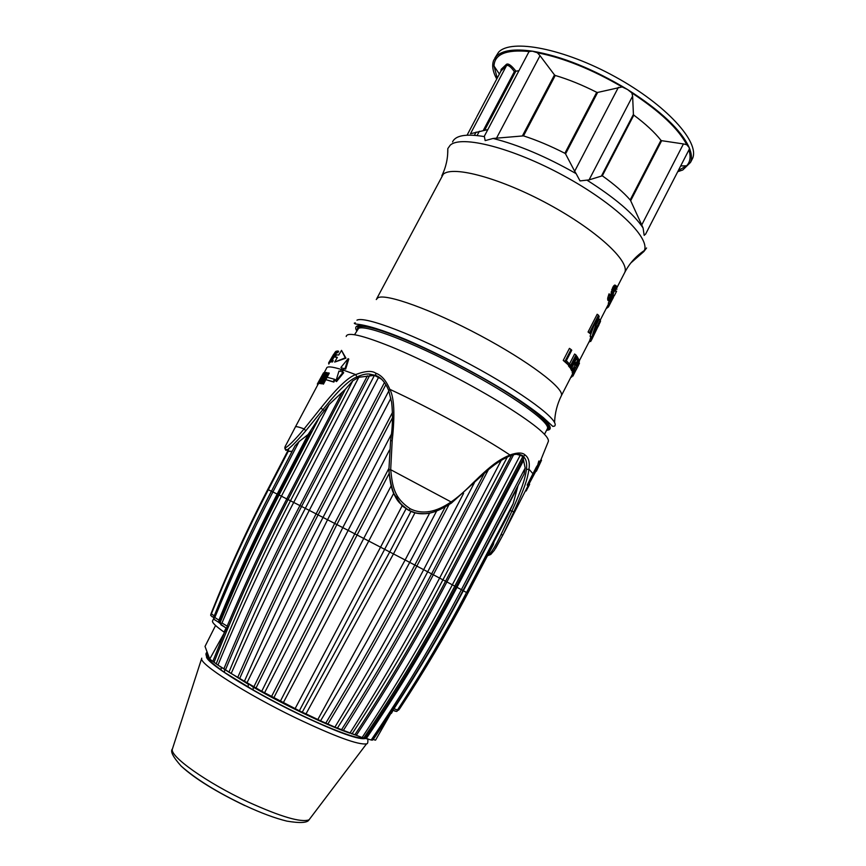 <?xml version="1.0" encoding="UTF-8"?>
<svg xmlns="http://www.w3.org/2000/svg" width="866" height="866" viewBox="0 0 866 866"><rect width="100%" height="100%" fill="white"/><g stroke="black" fill="none" stroke-linecap="round" stroke-linejoin="round"><path stroke-width="1.3" d="M536.433 471.136L535.762 470.985L536.433 471.136L538.316 467.099L541.531 460.182L540.947 459.868L541.466 460.311M495.677 548.275L502.984 534.852L513.852 511.838C524.363 488.305 527.156 480.489 529.007 469.22C529.916 462.444 528.65 457.724 525.207 455.061C522.555 452.377 517.457 452.355 509.922 454.986C498.48 460.117 491.769 464.533 472.176 483.737C464.252 491.758 457.216 497.82 451.089 501.934C435.75 512.499 422.11 514.761 410.159 508.743C393.749 497.669 392.504 486.248 390.685 469.697L392.19 440.664C395.026 414.846 394.246 397.743 389.852 389.343C386.171 380.564 381.484 375.184 375.779 373.181C371.882 370.475 365.181 370.94 355.688 374.588C348.056 377.251 336.441 388.412 320.831 408.07L304.128 428.887C294.776 440.047 288.421 446.401 285.087 447.96C284.503 447.939 284.925 446.726 286.332 444.323L295.306 427.133C295.219 426.126 298.164 426.711 304.128 428.887L305.795 430.792C297.666 440.372 291.441 446.737 287.133 449.887L285.867 450.396L285.704 449.562M533.824 474.514L536.877 467.564L539.832 463.007L538.793 465.713L528.011 485.837L527.178 485.101L536.26 467.218L539.226 462.671L539.713 462.942M537.938 464.111L538.825 461.026M535.848 470.812L537.862 466.482M539.55 462.845L540.882 459.998M540.395 460.517L539.388 462.758M540.882 461.589L537.104 469.751M535.199 472.002L536.206 471.223M342.774 369.782L341.377 369.338L342.167 367.844L340.901 367.455L348.121 358.654L348.781 359.022L345.653 369.122L343.575 368.288L341.659 371.882M387.416 387.438C384.32 381.311 380.455 377.37 375.822 375.606L369.522 374.08C366.34 373.668 362.161 374.621 356.987 376.937L355.688 374.588L343.434 370.15L344.235 368.656L345.653 369.122M340.901 367.455L342.102 367.974M334.882 353.913L333.713 355.958M330.66 361.858L329.524 361.977L329.805 361.187L335.835 351.358L329.524 361.977M332.631 360.288L333.226 360.613L332.457 361.988L330.433 361.739L336.582 351.152L338.043 351.022L337.231 352.365L335.986 352.451L334.254 355.363L335.315 355.287L334.525 356.651L333.464 356.716L331.397 360.343L332.631 360.288L331.862 361.652L330.433 361.739M338.043 351.022L338.638 351.347L337.827 352.689L336.582 352.776L335.077 355.298M335.315 355.287L335.911 355.623L335.12 356.976L334.06 357.041L332.208 360.288M341.518 350.384L345.945 358.178L334.698 362.064L337.383 357.333L335.164 357.084L336.495 354.811L338.714 355.038L341.518 350.384L345.296 357.831L334.698 362.064M337.242 357.561L335.164 357.084M329.838 362.15L328.744 362.637L335.142 352.126M333.627 354.313L329.545 361.317M328.842 362.692L328.82 364.077M334.525 354.486L333.93 354.172M334.254 354.941L333.659 354.616M333.886 355.59L333.291 355.266M333.691 356.002L333.096 355.688M330.585 361.956L329.989 361.631M330.325 362.226L329.73 361.901M332.457 361.988L331.862 361.652M337.827 352.689L337.231 352.365M336.582 352.776L335.986 352.451M335.12 356.976L334.525 356.651M334.06 357.041L333.464 356.716M345.945 358.178L345.296 357.831M329.621 362.518L329.026 362.194M329.426 362.822L328.831 362.497M329.177 363.439L328.604 363.125M341.669 371.882L343.705 372.705L336.549 381.549L335.889 381.181L338.974 371.016L340.273 371.427L341.377 369.338M343.434 370.15L342.395 372.12M321.243 379.016L318.471 383.919L317.768 383.649L318.471 383.919M334.503 379.276L335.153 379.633L333.854 382.079L325.843 379.665L327.121 377.251L334.503 379.276L333.204 381.722L325.843 379.665M325.735 377.598L327.521 372.91L326.471 372.542L320.68 383.443L326.027 373.96L322.845 383.8L328.658 372.835L323.354 382.101L326.915 372.575M328.658 372.835L329.275 373.17L323.462 384.136L322.314 383.692M323.927 379.384L321.578 383.811L320.68 383.443M320.983 383.606L318.926 383.378L324.674 372.532L326.092 372.51L325.356 373.906L324.155 373.895L322.553 376.905L323.581 376.905L322.845 378.29L321.827 378.29L319.857 381.982L321.059 382.014L320.312 383.411L318.926 383.378M325.584 374.209L324.75 374.22L323.332 376.894M323.245 378.615L322.423 378.615L320.626 381.993M318.223 383.898L317.335 384.049L323.267 373.278M518.052 485.577L513.137 503.72L506.924 517.186L467.185 592.885L466.547 592.506C445.525 632.548 422.511 671.702 397.494 709.968L396.866 711.397L398.122 709.936C422.738 672.525 445.351 634.28 465.973 595.202M513.137 503.72L466.547 592.506L462.942 590.558M519.481 454.412L522.793 456.609L525.164 468.051L461.394 589.67C434.288 641.316 404.238 691.425 371.222 739.975L372.326 740.192C405.743 691.847 435.955 641.955 462.964 590.525L524.092 474.092L525.164 468.051M520.434 454.845L452.333 584.81C424.86 637.203 394.799 688.102 362.129 737.529L371.222 739.975M363.742 738.027C397.05 688.946 427.414 638.318 454.812 586.13L522.793 456.609M463.613 493.306L423.669 569.687C395.61 623.303 366.026 675.794 334.904 727.137L362.129 737.529M337.372 728.176C369.544 677.385 399.648 625.252 427.696 571.798L474.362 482.806M501.284 460.268L439.614 578.066C411.815 631.13 381.906 682.841 349.875 733.199M351.953 733.989C384.85 684.075 415.171 632.689 442.927 579.819L507.368 456.988M391.194 485.75L363.731 538.446L368.743 541.055L393.694 493.317L402.116 505.863L408.481 510.204L414.966 512.672M406.057 508.775L299.355 710.78L302.256 712.198L389.754 551.967L410.993 511.384M391.421 434.191L342.784 527.621L261.738 691.284L299.355 710.78M264.552 692.822L389.44 450.125M215.569 625.479L205.026 646.415L209.713 659.08L217.961 665.11C240.77 609.88 266.014 555.647 293.704 502.421L358.827 377.262L374.426 375.379L381.473 379.124M374.426 375.379L305.33 508.353C277.466 562.002 252.006 616.614 228.927 672.2L261.738 691.284M231.146 673.575C255.243 618.519 281.288 564.123 309.281 510.377L378.659 377.186M388.845 390.847L323.018 517.424C294.916 571.495 268.687 626.172 244.331 681.466M246.907 682.949L327.532 519.752L390.912 398.219M214.822 617.49C232.348 574.613 251.703 532.763 272.909 491.942L299.051 441.584L308.101 434.515L319.662 416.795L329.091 404.53L345.393 389.235L352.798 380.78L290.478 500.786C262.928 553.872 238.172 608.246 216.197 663.897M319.662 416.795L279.069 495.006C257.657 536.26 238.107 578.553 220.419 621.875L220.527 624.083L222.021 623.022L227.163 626.129C245.349 582.829 265.212 540.427 286.776 498.913L281.428 496.196L329.091 404.53M352.798 380.78L358.827 377.262M287.664 451.348L292.199 451.251M287.62 451.327L267.8 489.507C247.005 529.581 228.137 570.856 211.185 613.334L210.644 615.174L211.412 613.81L214.238 615.888C231.363 573.205 250.404 531.659 271.372 491.249L268.308 489.723L288.216 451.381M211.705 612.002C228.462 570.012 247.124 529.202 267.691 489.582L289.017 448.48M493.999 541.813L493.317 544.627L467.759 593.318C447.051 632.743 424.297 671.323 399.486 709.048L397.808 710.38M299.051 441.584L295.057 445.741L271.448 491.228C250.339 531.908 231.168 573.725 213.924 616.689M306.044 713.887L320.561 720.815C351.737 669.104 381.451 616.3 409.715 562.38L436.572 511.102M429.644 513.083L405.136 559.988L414.814 565.043L445.2 507.011M391.302 486.172L393.694 493.317M395.686 497.138L397.581 496.348M356.987 376.937C349.712 379.405 338.314 390.339 322.791 409.759L305.795 430.792M371.33 375.259L369.522 374.08L375.649 375.422L375.779 373.181M502.854 535.112L527.697 486.432L528.628 486.302L527.935 487.645M525.738 490.47L527.307 487.417M529.007 484.105L527.697 486.432M487.439 555.82L487.536 555.777C490.621 554.024 495.081 547.02 500.938 534.744L511.817 511.351C522.122 487.98 524.753 480.305 526.474 469.437C527.004 464.328 526.474 460.615 524.883 458.309L521.711 455.613M525.197 455.061L523.454 456.241L516.634 454.304M432.253 512.477C423.225 514.761 415.453 514.036 408.914 510.334C391.67 498.643 390.642 486.714 388.888 470.011L390.577 440.686L392.19 440.664M302.256 712.198L306.012 713.865L393.478 553.894L415.009 512.704M317.811 719.559L405.136 559.988L380.553 547.182L402.116 505.863M217.961 665.11L228.927 672.2M372.845 739.434L375.552 740.159L393.424 708.832M320.561 720.815L334.904 727.137M211.401 613.799C228.462 571.311 247.427 529.96 268.308 489.723L267.8 489.507M213.934 616.679L213.718 618.714L214.855 617.512L218.903 620.143C236.472 577.092 255.892 535.069 277.174 494.085L271.448 491.228M221.988 623.011C240.12 579.852 259.941 537.58 281.45 496.207L278.062 494.529L311.067 430.954M380.553 547.182L368.743 541.044L283.301 702.727M273.905 697.606L357.084 535.004L363.731 538.446L280.368 701.211M394.777 711.127L396.866 711.397M397.472 709.958L393.554 708.648M392.893 709.741L393.943 708.745C419.079 670.316 442.212 630.989 463.332 590.774L517.424 487.72M390.642 713.681L391.778 712.707M500.938 534.744L502.984 534.863L494.356 550.267L490.762 554.457L487.482 555.745M399.475 709.048L398.825 708.897M396.487 498.502L398.382 497.69M219.401 622.557L219.737 623.217M213.696 618.53L212.635 620.792C211.607 622.189 215.407 625.945 224.023 632.083L226.113 627.947M209.713 659.08L227.812 626.54L226.329 628.229L220.527 624.083M212.094 616.722L210.644 615.174M215.125 620.218L213.718 618.714M219.726 623.228L218.914 622.492L218.903 620.143L219.704 620.77C237.306 577.654 256.758 535.578 278.062 494.529L277.174 494.085L308.101 434.515M220.419 621.875L219.704 620.77L218.925 622.502L214.054 619.331M220.44 623.866L220.256 622.935M226.87 627.937L227.163 626.129L227.812 626.54M221.295 670.165C214.194 665.11 209.821 661.31 208.186 658.766M252.829 689.845L248.022 686.933L248.434 684.357L219.239 665.867M364.9 738.027C360.743 742.757 300.123 717.091 253.056 689.975L253.305 687.193L248.672 683.902M390.902 484.495L391.194 485.739M295.144 708.572L380.542 547.171M533.629 474.103L528.011 485.837M529.072 483.986L529.635 484.289L528.628 486.302M525.63 490.676L526.192 490.979L528.292 486.757M527.178 485.101L527.805 485.447M322.769 376.125L317.887 383.595M323.256 375.205L322.585 376.028M321.037 379.091L320.442 378.778M324.49 372.889L323.483 372.867L317.768 383.649M324.079 373.657L324.057 372.845M323.613 374.534L323.808 373.517M323.072 375.108L323.408 374.415M321.622 377.24L323.462 373.787L321.622 377.24M322.542 374.653L318.125 382.707M333.854 382.079L333.204 381.722M321.578 383.811L320.972 383.486M323.462 384.136L322.845 383.8M320.918 383.735L320.312 383.411M324.75 374.22L324.155 373.895M322.423 378.615L321.827 378.29M318.179 383.952L317.595 383.638M318.006 384.255L317.411 383.93M344.235 368.656L343.575 368.288M348.121 358.654L344.971 368.754M343.033 372.337L335.889 381.181M571.69 375.627L572.881 376.158L579.451 363.211L576.28 369.587M573.508 374.924L572.274 374.383L572.848 373.084M574.743 369.392L576.994 365.008M573.801 363.882L575.554 365.279L576.215 364.001L574.905 361.739L576.724 358.21L578.152 360.819L576.258 359.098M569.601 367.39L571.062 368.082L572.859 371.113L571.549 370.551L569.828 366.946M568.475 365.939L570.391 367.184L568.984 366.578L568.713 365.474M569.471 364.001L574.613 354.021L575.987 355.006L569.99 366.664M569.178 365.679L563.236 360.408L569.438 348.37L571.062 349.528L571.744 350.21L566.353 360.689L569.828 364.413L569.178 365.679L565.022 361.263L571.062 349.528M596.826 323.624L599.196 319.013L600.474 320.485L591.575 337.783L598.081 317.746L589.973 333.507L589.508 332.696L598.503 315.213L599.196 316.512L592.55 335.088L608.744 303.576M591.575 337.783L590.082 336.225L593.73 326.19M589.973 333.507L588.057 331.992L597.183 314.261L598.503 315.213M589.562 340.879L590.72 337.415M609.567 301.346L607.986 300.513L607.629 298.694L609.058 293.801L610.617 295.414L609.859 298.575L610.129 299.495L610.79 299.3L612.316 296.345L613.615 289.06L615.715 286.04L616.495 286.072L616.614 287.49L615.261 291.182L615.65 287.696L614.005 289.439L613.204 294.819L609.956 301.151L609.285 301.119L608.971 299.344L610.335 294.754M616.495 286.072L614.47 285.163L612.933 287.014L609.859 298.12M615.261 291.182L613.994 290.64L614.34 288.8M613.442 297.46L609.577 303.944L608.343 303.392L609.209 301.184M613.464 292.903L614.524 290.868M574.31 370.616L575.035 371.417L573.725 373.463L572.296 372.835L572.383 370.919M573.065 368.959L574.97 365.019M576.94 364.987L578.087 365.484L579.386 361.328L577.665 360.646L575.858 363.309M570.954 377.046L572.188 376.115M576.951 368.256L578.726 364.759M576.377 369.414L576.94 368.31M571.571 375.855L572.881 376.158M578.152 360.819L578.813 359.552L577.048 356.446L571.062 368.082M572.859 371.113L573.508 369.847L572.047 367.292L574.245 363.006L575.554 365.279M570.391 367.184L576.388 355.536L575.987 355.006M591.824 339.364L600.517 321.394L590.677 341.518L589.497 340.998M598.06 326.644L598.936 324.977M588.436 343.066L589.822 341.139M606.113 308.697L608.484 306.91L612.533 299.03M615.022 294.375L616.592 291.225M613.799 295.739L609.577 303.944M614.2 295.988L615.932 292.481M578.867 361.458L574.537 369.176L573.563 373.408M575.035 371.135L574.385 372.131L574.115 371.568L574.753 369.371L577.763 363.525L578.824 363.19L578.207 362.886M578.087 365.484L578.824 363.19M571.073 376.829L571.679 377.111M572.329 374.08L573.563 374.664M576.226 355.861L577.048 356.446M563.236 360.408L565.022 361.263M590.082 336.225L591.381 336.842M588.057 331.992L589.508 332.696M590.385 338.054L591.64 338.66M607.326 306.348L608.484 306.91M607.986 300.513L609.285 301.119M607.694 299.604L609.014 300.231M607.629 298.694L608.971 299.344M607.845 297.135L609.199 297.839M608.473 295.187L609.826 295.945M609.891 298.673L610.79 299.3M610.119 297.752L611.331 298.543M610.595 296.822L611.84 297.547M611.039 295.685L612.316 296.345M611.288 294.743L612.576 295.371M611.342 293.985L612.641 294.602M611.136 293.303L612.457 293.92M611.136 292.513L612.468 293.163M611.266 291.398L612.608 292.08M611.699 289.645L613.041 290.381M612.284 288.27L613.615 289.06M612.933 287.014L614.232 287.837M613.626 285.899L614.903 286.765M614.47 285.163L615.715 286.04M614.979 285.044L616.191 285.91M613.886 290.002L615.174 290.63M614.189 289.266L615.455 289.958M614.546 288.475L615.748 289.071M614.882 287.945L615.834 288.4M608.354 302.851L609.599 303.468M616.267 288.67L616.949 289.179M577.092 364.716L578.087 365.181M577.514 363.947L578.456 364.424M577.903 363.319L578.715 363.698M572.188 372.272L573.465 372.856M572.22 371.687L573.508 372.283M572.556 370.994L573.682 371.536M573.454 369.955L574.093 370.291M573.26 368.472L574.537 369.176M573.877 367.141L575.143 367.877M575.933 363.46L577.07 364.142M576.485 362.205L577.73 362.984M577.059 361.349L578.272 362.15M501.024 70.958L506.523 65.621L470.476 133.743L487.829 129.586M506.523 65.621C508.19 64.755 510.799 66.758 514.361 71.629L515.79 71.283L484.798 129.932M506.534 65.621L506.513 64.268C508.461 63.261 511.6 65.578 515.952 71.218L515.79 71.283M528.466 52.664L529.234 51.516C506.253 49.34 494.518 54.168 493.999 65.989L497.246 78.092M500.927 71.131L501.111 69.377L506.513 64.268M515.952 71.218L518.961 70.676M522.479 135.767L554.489 74.909L555.258 75.461C568.518 79.391 582.331 84.998 596.717 92.305L597.648 92.435L565.552 153.888L564.87 153.282C550.44 145.921 536.649 140.13 523.497 135.875L493.079 138.463L485.155 140.606L484.321 136.222M529.234 51.516L532.384 51.17L537.364 52.75C563.582 57.903 591.846 69.302 622.167 86.946L597.648 92.435M537.364 52.75L540.016 55.684L496.51 138.17M554.489 74.909L540.016 55.684M601.654 175.614L633.414 114.431L633.815 115.124C645.603 123.914 654.642 132.314 660.964 140.324L661.667 140.682L630.665 200.717L630.177 199.938C623.574 192.382 614.286 184.339 602.314 175.809L589.064 179.89L580.036 180.907L576.128 173.644C546.056 156.573 518.377 144.849 493.079 138.463M661.667 140.682L683.436 143.94L641.738 224.933L643.092 228.029L644.174 235.368L645.711 233.95M641.738 224.933L630.665 200.717M618.411 87.325L574.667 171.251L576.128 173.644M574.667 171.251L565.552 153.888M678.359 170.461L686.576 165.807C690.256 162.007 691.036 156.714 688.914 149.926M677.721 171.695L682.765 169.996L690.538 162.375C692.086 158.424 691.663 153.531 689.26 147.696L689.271 149.244M622.167 86.946L627.579 89.555C593.264 68.901 561.536 56.106 532.384 51.17C514.469 48.637 502.486 50.304 496.456 56.171L493.663 60.328C491.726 65.383 492.754 71.618 496.738 79.033M683.436 143.94L686.749 144.709L689.26 147.696C681.293 130.084 660.726 110.696 627.579 89.555L631.834 92.922L632.624 96.104L589.064 179.89M686.749 144.709C678.457 128.85 660.152 111.595 631.834 92.922M633.414 114.431L632.624 96.104M646.566 247.979L643.871 251.541L630.805 262.983M477.079 135.561L479.385 131.253M540.698 460.376L541.293 460.701M540.297 461.221L540.893 461.546M539.886 462.119L540.481 462.444M537.732 466.774L538.316 467.099M537.169 467.954L537.764 468.279M533.11 476.105L536.725 468.917L537.31 469.253M536.249 469.935L536.833 470.26M536 470.487L536.584 470.801M246.128 685.796L227.52 674.203M346.194 336.473C347.179 331.7 362.226 335.153 391.313 346.833C422.705 359.715 466.233 381.874 498.848 401.629C532.568 422.456 549.087 435.674 548.405 441.292L540.611 460.55M509.046 456.263L509.922 454.986C482.698 436.702 430.857 408.308 389.852 389.343L388.823 390.728M533.001 473.767L529.007 469.22L526.474 469.437M528.076 485.923L533.478 475.207M341.312 369.468C331.83 366.567 326.915 366.134 326.579 368.191L324.176 372.726M356.391 735.223C389.159 685.591 419.317 634.486 446.899 581.93L456.046 586.812L522.891 459.435M461.394 589.67L462.964 590.525M327.965 723.879C359.087 672.384 388.704 619.796 416.827 566.093L431.625 573.866L484.365 473.226M343.401 730.363C375.487 679.821 405.461 627.947 433.336 574.764L445.546 581.216L511.557 455.354M256.065 687.907L336.863 524.558L354.779 533.813L388.823 468.538M225.528 669.721C248.477 614.297 273.829 559.869 301.585 506.448L316.101 513.874L384.482 382.501M239.698 678.468C263.924 623.293 290.056 568.767 318.082 514.891L334.666 523.421L392.482 412.476M213.794 661.754L214.14 662.035C235.996 606.568 260.644 552.421 288.075 499.574L299.917 505.592L367.379 375.844M285.867 450.396L285.087 447.96M320.831 408.07L324.349 410.657M408.481 510.204L400.363 503.622C394.398 498.166 390.577 486.952 388.899 469.967L390.577 440.686C392.677 427.663 393.023 414.836 391.616 402.225L388.693 390.436C385.424 382.426 381.072 377.424 375.649 375.422L376.58 376.147M451.24 503.211L451.089 501.934L390.685 469.697L388.899 469.967M472.49 484.711L472.176 483.737M513.852 511.838L510.052 510.475M467.77 593.318L467.142 592.961M271.426 491.271L292.123 451.273M212.928 661.159L224.565 632.364M345.393 389.235L288.075 499.574L286.776 498.913L341.983 392.644M209.009 657.51C206.606 655.021 205.837 653.354 206.682 652.499L206.877 652.13M221.285 667.101L221.068 669.84C205.783 658.864 205.047 654.263 206.422 652.899M224.824 669.245L224.467 672.2L221.945 670.62M253.641 686.554L253.305 687.193C285.531 705.638 327.207 725.427 349.539 733.058M356.727 735.364L353.371 734.336M366.177 738.211C360.602 740.852 337.599 732.571 297.157 713.346C249.148 690.148 203.824 661.213 206.606 656.309M201.756 658.182L201.702 658.366C198.585 663.508 245.598 693.698 295.577 717.817C335.055 736.587 358.719 745.258 366.556 743.818C367.682 744.002 368.093 742.314 367.769 738.774M310.396 818.034L309.054 819.81C301.173 822.765 280.855 816.822 248.12 801.97C206.855 782.832 169.076 755.942 172.41 748.971L201.702 658.366M172.518 748.635L172.41 748.971C170.082 751.255 172.984 756.938 181.102 766.031C196.03 779.238 217.442 792.466 245.338 805.705C261.207 813.087 275.052 818.229 286.873 821.12C300.091 823.328 307.484 822.884 309.054 819.81L366.556 743.818M244.775 805.564C216.121 791.773 195.142 778.815 181.817 766.702M225.182 672.817L252.742 689.693C297.72 715.511 356.197 741.285 365.885 738.124M373.224 739.521L390.306 714.277M523.421 456.241C521.3 454.618 517.392 452.831 509.544 456.068C501.674 459.521 493.869 464.717 486.162 471.645L451.392 503.103C440.513 510.085 431.614 513.614 424.697 513.7C417.997 513.733 412.768 512.607 409.033 510.301L410.159 508.743M271.61 696.394L354.779 533.813L357.084 535.004L389.137 473.54M461.394 589.659L456.988 587.321L523.226 461.08M366.448 738.297C399.583 689.498 429.774 639.173 456.988 587.321L456.046 586.812C428.778 638.74 398.544 689.141 365.355 738.016M223.926 668.682C246.853 613.323 272.184 558.96 299.917 505.592L301.585 506.448L369.609 375.584M237.771 677.32C261.987 622.189 288.097 567.706 316.101 513.874L318.082 514.891L385.879 384.58M253.911 686.695L334.666 523.421L336.863 524.558L392.525 417.704M325.876 722.958C357.019 671.421 386.669 618.789 414.814 565.043L416.827 566.093L448.934 504.748M341.583 729.637C373.701 679.031 403.708 627.103 431.625 573.866L433.336 574.764L488.348 469.773M354.919 734.714C387.719 685.006 417.921 633.836 445.546 581.216L446.899 581.93L513.57 454.78M536.26 467.218L536.877 467.564M547.106 429.244L547.529 428.41C549.758 422.013 512.412 395.242 462.65 368.862C412.941 342.438 365.972 324.544 358.611 328.311L354.844 334.265M546.901 429.633C558.938 427.923 526.56 401.954 473.356 372.802C420.237 343.607 365.82 322.195 358.059 326.482L357.009 330.163M546.587 430.24C561.309 429.85 530.371 404.13 476.04 374.112C421.818 344.051 365.051 321.535 357.171 325.995C355.417 326.785 355.255 328.376 356.695 330.769M355.406 322.91C353.848 322.986 353.902 323.354 355.569 324.025C366.101 324.847 382.956 330.065 406.154 339.656C438.369 353.469 478.346 374.307 508.634 393.088C522.631 402.041 534.192 410.203 543.296 417.596L552.811 426.397L554.532 426.115C560.713 420.995 523.508 393.012 470.022 364.294C416.6 335.521 364.716 315.754 356.954 320.171M549.38 427.295L547.875 427.198M358.665 328.192L357.517 326.774M376.266 299.539L377.814 297.807C385.641 293.119 431.831 309.671 480.078 335.434C528.379 361.144 564.167 388.217 561.449 395.535L561.006 396.433M624.061 273.808L624.841 272.292C629.658 260.904 596.252 230.031 548.535 204.224C500.894 178.32 453.254 165.384 443.305 174.153L376.775 298.597M447.646 154.668L447.798 148.627L450.168 145.239C461.026 134.793 512.488 147.772 563.69 175.722C614.979 203.542 650.193 237.555 644.358 250.512L643.871 251.541M501.111 69.377L501.165 70.676L476.83 116.639M514.361 71.629L483.369 130.257M602.314 175.809L633.815 115.124M660.964 140.324L630.177 199.938M523.497 135.875L555.258 75.461M596.717 92.305L564.87 153.282M643.092 228.029C633.89 213.999 615.228 198.065 587.105 180.236M452.55 141.927C455.538 135.388 466.081 133.602 484.17 136.579M494.822 58.152L498.567 52.198C511.146 38.45 563.993 48.539 615.066 76.728C666.225 104.754 699.923 142.035 692.583 158.413L691.436 160.621M685.32 165.839L684.768 166.099M541.077 461.156L537.548 468.744M318.244 383.909L295.501 426.776M290.067 451.511L284.892 448.859L285.293 446.271M396.585 711.451L392.677 710.12M391.356 713.432L393.186 710.293M523.021 457.454L524.883 458.309L523.389 456.241M398.706 710.12L398.1 709.979M210.806 615.499L213.696 617.631M226.535 628.207L220.949 624.83M357.366 329.361L358.697 327.261C365.549 322.087 416.698 342.341 468.333 370.128C520.412 397.797 555.063 425.217 547.529 428.41L544.79 433.736M554.576 422.543C554.889 413.114 557.184 404.108 561.449 395.535L572.318 374.404M644.358 250.512C635.99 256.098 629.485 263.361 624.841 272.292L616.375 288.746M590.19 339.667L579.138 361.154M592.463 338.119L591.424 340.132M613.453 297.298L612.619 298.922M447.798 148.627C448.014 158.132 446.033 167.149 441.844 175.711M467.077 135.183L476.387 117.592M499.379 74.043L493.999 65.989M680.676 165.947L686.576 165.807M484.365 136.157L528.433 52.739M645.571 234.21L689.379 149.039M476.116 132.087L474.373 135.312M692.583 158.413L690.538 162.375"/></g></svg>
